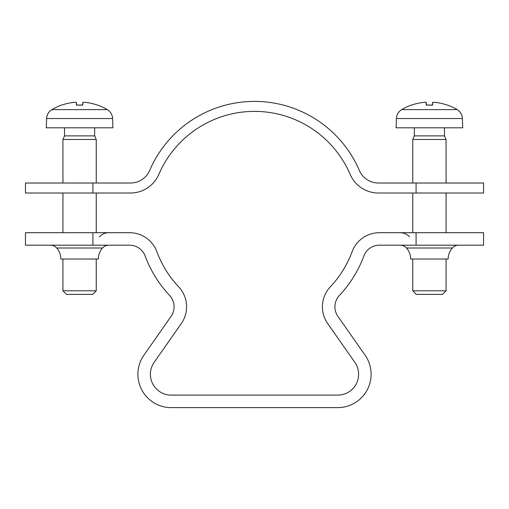 <?xml version="1.0" encoding="UTF-8"?>
<svg xmlns="http://www.w3.org/2000/svg" width="509" height="509" viewBox="0 0 509 509"><rect width="100%" height="100%" fill="white"/><g stroke="black" fill="none" stroke-linecap="round" stroke-linejoin="round"><path stroke-width="0.76" d="M446.069 290.811L412.754 290.811L416.33 294.387L442.493 294.387L446.069 290.811L446.069 259.024M446.069 232.696L446.069 193.013M446.069 183.017L446.069 139.466L412.754 139.466L412.754 183.017M432.586 105.026L432.593 105.108A54.113 1.031 -85 0 0 432.593 102.36L434.96 102.36A54.113 53.897 12.4 0 1 447.252 105.108L447.029 105.026A54.113 53.897 12.4 0 0 434.96 102.36M424.347 102.315L426.224 102.36A54.113 1.031 85 0 0 426.23 105.108L426.23 105.026M426.23 105.108L432.593 105.108M457.127 109.613L401.696 109.613C398.929 111.331 397.23 113.787 396.587 116.981L396.416 118.54L462.401 118.54L462.236 116.981C461.593 113.787 459.888 111.331 457.127 109.613A54.139 54.139 0 0 0 447.538 105.108M411.794 105.026L411.565 105.108A54.113 53.897 -12.4 0 1 423.863 102.36A54.113 53.897 -12.4 0 0 411.8 105.026M425.2 102.264L424.792 102.284M432.644 102.315L432.364 105.026M426.224 102.36L426.459 105.026M462.401 118.54L462.726 127.804L396.097 127.804L396.416 118.54M446.069 139.466L444.491 135.89L414.332 135.89L412.754 139.466M444.491 135.89L444.491 127.804M96.246 290.811L62.931 290.811L66.507 294.387L92.67 294.387L96.246 290.811L96.246 259.024M96.246 232.696L96.246 193.013M96.246 183.017L96.246 139.466L62.931 139.466L62.931 183.017M82.77 105.026L82.77 105.108A54.113 1.031 -85 0 0 82.776 102.36L85.137 102.36A54.113 53.897 12.4 0 1 97.435 105.108L97.206 105.026M74.53 102.315L76.407 102.36A54.113 1.031 85 0 0 76.407 105.108L76.414 105.026M76.407 105.108L82.77 105.108M107.304 109.613L51.873 109.613C49.112 111.331 47.407 113.787 46.764 116.981L46.599 118.54L112.584 118.54L112.413 116.981C111.77 113.787 110.071 111.331 107.304 109.613A54.139 54.139 0 0 0 97.715 105.108M74.04 102.36A54.113 53.897 -12.4 0 0 61.977 105.026L61.748 105.108A54.113 53.897 -12.4 0 1 74.04 102.36M75.377 102.264L74.969 102.284M82.821 102.315L82.541 105.026M97.2 105.026A54.113 53.897 12.4 0 0 85.137 102.36M76.407 102.36L76.636 105.026M112.584 118.54L112.903 127.804L46.274 127.804L46.599 118.54M96.246 139.466L94.668 135.89L64.509 135.89L62.931 139.466M94.668 135.89L94.668 127.804M92.918 245.185L92.918 232.696L25.45 232.696L25.45 245.185L129.553 245.185A16.657 16.657 0 0 1 145.173 256.052A116.606 116.606 0 0 0 169.573 295.411A16.657 16.657 0 0 1 171.088 316.375L143.92 355.18A33.314 33.314 0 0 0 171.209 407.607L337.791 407.607A33.314 33.314 0 0 0 365.08 355.18L337.912 316.375A16.657 16.657 0 0 1 339.427 295.411A116.606 116.606 0 0 0 363.827 256.052A16.657 16.657 0 0 1 379.447 245.185L483.55 245.185L483.55 232.696L416.082 232.696L416.082 245.185M92.918 232.696L129.553 232.696A29.153 29.153 0 0 1 156.887 251.707A104.116 104.116 0 0 0 178.672 286.847A29.153 29.153 0 0 1 181.319 323.546L154.151 362.344A20.824 20.824 0 0 0 171.209 395.111L337.791 395.111A20.824 20.824 0 0 0 354.849 362.344L327.681 323.546A29.153 29.153 0 0 1 330.328 286.847A104.116 104.116 0 0 0 352.113 251.707A29.153 29.153 0 0 1 379.447 232.696L416.082 232.696M56.684 248.01L102.494 248.01C99.764 251.172 98.377 254.85 98.332 259.024L60.851 259.024C60.8 254.85 59.413 251.172 56.684 248.01C55.004 246.171 52.923 245.236 50.436 245.185M452.316 248.01L406.506 248.01C409.236 251.172 410.623 254.85 410.668 259.024L448.149 259.024C448.2 254.85 449.587 251.172 452.316 248.01C453.996 246.171 456.077 245.236 458.564 245.185M416.082 193.013L483.55 193.013L483.55 183.017L416.082 183.017L416.082 193.013L378.454 193.013A30.82 30.82 0 0 1 350.147 174.371A104.116 104.116 0 0 0 158.853 174.371A30.82 30.82 0 0 1 130.546 193.013L92.918 193.013L92.918 183.017L25.45 183.017L25.45 193.013L92.918 193.013M416.082 183.017L378.454 183.017A20.824 20.824 0 0 1 359.329 170.426A114.111 114.111 0 0 0 149.671 170.426A20.824 20.824 0 0 1 130.546 183.017L92.918 183.017M412.754 259.024L412.754 290.811M412.754 193.013L412.754 232.696M432.561 105.026L426.262 105.026L432.561 105.026M411.285 105.108A54.139 54.139 0 0 0 401.696 109.613M414.332 127.804L414.332 135.89M62.931 259.024L62.931 290.811M62.931 193.013L62.931 232.696M82.738 105.026L76.439 105.026L82.738 105.026M61.462 105.108A54.139 54.139 0 0 0 51.873 109.613M64.509 127.804L64.509 135.89M99.484 236.793C101.991 234.127 105.077 232.759 108.741 232.696M102.494 248.01C104.173 246.171 106.254 245.236 108.741 245.185M409.516 236.793C407.009 234.127 403.923 232.759 400.259 232.696M406.506 248.01C404.827 246.171 402.746 245.236 400.259 245.185"/></g></svg>
